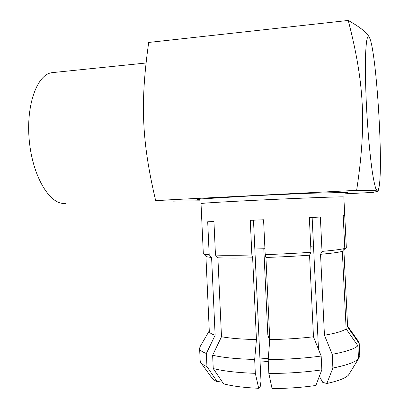 <?xml version="1.0" encoding="UTF-8"?>
<svg xmlns="http://www.w3.org/2000/svg" width="409" height="409" viewBox="0 0 409 409"><rect width="100%" height="100%" fill="white"/><g stroke="black" fill="none" stroke-linecap="round" stroke-linejoin="round"><path stroke-width="0.61" d="M358.519 358.78C355.247 362.164 346.699 365.247 332.885 368.023L326.832 383.494C338.182 381.009 345.395 378.228 348.473 375.135L358.519 358.78L357.88 345.763L346.132 328.902L342.333 251.346L344.797 248.421L343.187 215.563L344.715 215.344L346.326 247.583L343.841 196.954L343.33 196.882C339.772 196.663 305.329 197.915 267.328 199.704C229.316 201.489 200.395 203.212 201.029 203.559L203.314 253.606C203.559 254.066 205.522 254.444 209.188 254.741L207.695 221.75L213.948 221.606L215.466 255.078L217.9 257.798C226.438 258.135 238.018 258.151 252.644 257.839L251.878 255.022C236.489 255.369 224.352 255.39 215.466 255.078M251.878 255.022L250.267 220.318L263.57 219.766L265.201 254.633L265.932 257.466C281.479 256.929 296.019 256.172 309.557 255.19L311.019 252.261C296.822 253.268 281.55 254.061 265.201 254.633M311.019 252.261L309.352 217.619L320.359 217.036L322.021 251.392L320.538 254.301L324.449 335.227L332.22 354.317L332.885 368.023M344.797 248.421C341.566 249.342 333.974 250.334 322.021 251.392M346.3 247.696L343.872 250.579L347.614 326.934L343.903 250.543M358.504 358.478L359.818 356.341L359.184 343.524L347.614 326.934M264.925 248.708L254.833 249.009L253.493 220.185M318.488 349.347L313.514 246.024L310.728 246.249M319.741 375.339L319.828 377.149L322.742 382.359L326.832 383.494M309.557 255.19L313.473 336.786L321.167 356.055L321.832 369.879L315.86 385.457C302.307 387.451 287.701 388.484 272.051 388.55L268.846 373.509L268.197 359.583L269.776 339.572L265.932 257.466M258.687 388.294L255.318 373.325C237.363 372.696 223.334 371.106 213.242 368.555L223.565 383.821C232.23 386.147 243.938 387.635 258.687 388.294L260.201 386.756L260.983 381.244L254.833 249.009M201.039 362.926L211.826 377.839C212.675 379.169 214.454 380.431 217.159 381.633L221.591 380.902M268.284 361.433L260.093 362.113M313.514 246.024L312.139 217.476M321.832 369.879C305.518 372.195 287.854 373.402 268.846 373.509M217.159 381.633L206.944 366.576C203.692 365.278 201.611 363.908 200.707 362.466L200.175 360.886L199.607 348.294L200.139 346.602M357.88 345.763C354.593 348.872 346.04 351.72 332.22 354.317M321.167 356.055C304.853 358.238 287.195 359.409 268.197 359.583M255.318 373.325L254.674 359.465C236.734 358.959 222.721 357.558 212.639 355.263L221.494 336.74L217.9 257.798M213.242 368.555L212.639 355.263M206.944 366.576L206.356 353.478C201.928 351.858 199.679 350.13 199.607 348.294M346.132 328.902C343.018 331.178 335.789 333.289 324.449 335.227M313.473 336.786C299.94 338.401 285.375 339.332 269.776 339.572M254.674 359.465L256.443 339.552C241.755 339.26 230.103 338.32 221.494 336.74M206.356 353.478L215.124 335.232C211.305 334.025 209.362 332.721 209.301 331.321L205.911 256.223M342.333 251.346C339.163 252.276 331.898 253.263 320.538 254.301M256.443 339.552L252.644 257.839M215.124 335.232L211.596 257.425C208.094 257.113 206.208 256.724 205.937 256.254L203.462 253.759M211.596 257.425L209.188 254.741M268.299 358.279L259.95 358.995M359.184 343.524L358.494 341.449M359.818 356.341L359.199 343.131M269.587 335.559L267.818 334.71L263.795 248.744M345.027 193.815L372.783 192.44L378.059 191.254L377.303 190.916C375.482 190.594 368.591 190.405 356.638 190.349L155.635 200.528C141.734 141.1 140.123 103.175 148.697 42.449L348.243 20.45C360.595 27.377 367.737 33.236 369.659 38.027L369.966 38.789M199.837 200.814L173.38 201.126L155.635 200.528M369.659 38.027L369.823 38.41C376.807 54.918 383.535 168.774 378.846 187.976C378.412 190.006 377.896 190.988 377.303 190.916L375.83 188.728C374.741 185.338 373.601 179.924 372.41 172.496C370.017 156.115 367.737 130.885 366.423 105.374C365.528 85.962 365.227 69.556 365.523 56.156C365.825 48.395 366.321 42.684 367.006 39.024C367.778 36.616 368.662 36.283 369.659 38.027M356.638 190.349C366.551 125.139 364.404 82.981 348.243 20.45M65.43 203.365L64.172 203.431C49.433 204.091 32.654 176.243 29.295 140.798C25.772 105.364 37.071 74.366 51.969 72.664L53.374 72.521M200.011 199.791L196.913 199.669L201.969 198.881L254.664 195.676L308.785 193.273L347.415 192.414C348.453 192.516 347.824 192.7 345.528 192.951M209.28 330.835L199.899 347.011M347.604 326.131L358.775 341.852M269.679 340.835L267.829 334.766M378.637 188.856L378.074 191.192M146.1 63.001L51.969 72.664"/></g></svg>

